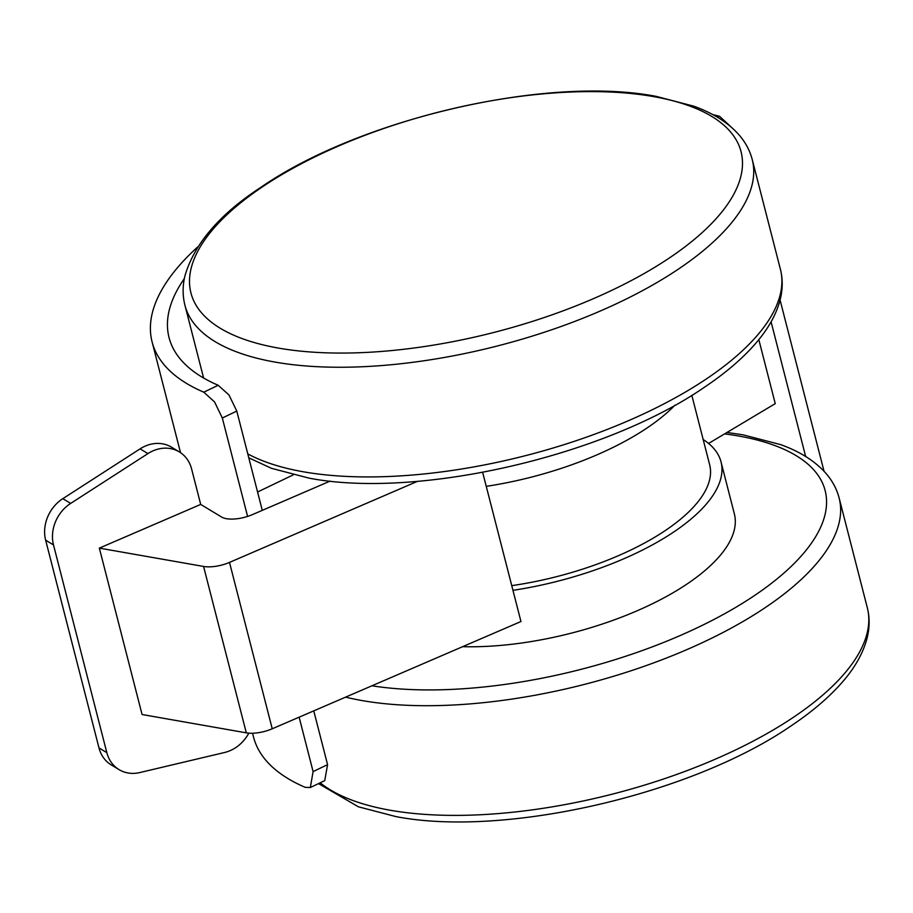 <?xml version="1.0" encoding="UTF-8"?>
<svg xmlns="http://www.w3.org/2000/svg" width="913" height="913" viewBox="0 0 913 913"><rect width="100%" height="100%" fill="white"/><g stroke="black" fill="none" stroke-linecap="round" stroke-linejoin="round"><path stroke-width="1.37" d="M417.526 481.322L229.505 562.397A23.43 9.37 165.6 0 1 203.576 566.448L99.346 548.12L200.7 504.421L221.631 517.055A23.43 9.37 -14.4 0 0 226.424 518.687A23.43 9.37 165.6 0 0 252.365 514.635L330.164 481.083M119.078 769.636A35.139 29.981 -58.9 0 1 106.832 752.666L53.502 544.924A35.139 29.981 -58.9 0 1 70.678 503.405L147.94 453.59A35.139 29.981 121.1 0 1 153.167 450.794A35.139 29.981 -58.9 0 1 179.336 451.912L171.496 447.176A35.139 29.981 121.1 0 0 145.315 446.058A35.139 29.981 121.1 0 0 140.088 448.854L62.826 498.669A35.139 29.981 121.1 0 0 45.65 540.188L98.992 747.93A35.139 29.981 121.1 0 0 111.226 764.9L119.078 769.636A35.139 29.981 -58.9 0 0 139.78 772.569L224.678 752.472A35.139 29.981 121.1 0 0 230.144 750.646A35.139 29.981 -58.9 0 0 248.827 733.15M691.826 395.329L709.663 464.797A175.718 70.278 165.6 0 1 665.212 530.601A175.718 70.278 165.6 0 1 511.748 585.644M252.559 733.23L253.552 737.099A333.793 133.503 -14.4 0 0 305.239 787.348L310.317 787.542L324.743 780.615L327.573 764.649L313.764 710.873M262.282 510.356L236.787 411.078L228.98 394.975L218.184 385.263L203.782 392.179L214.544 401.903L222.327 418.017L247.594 516.416M184.346 278.568A316.286 126.508 -14.4 0 0 169.042 337.57A316.286 126.508 -14.4 0 0 218.184 385.263M310.317 787.542L313.102 771.599L299.133 717.184M197.836 246.818A333.793 133.503 -14.4 0 0 152.094 341.919A333.793 133.503 -14.4 0 0 203.782 392.179M734.805 130.411L719.57 116.316A333.793 133.503 -14.4 0 0 712.791 114.604M780.079 300.046L824.04 471.256M805.654 456.5L771.086 321.833M758.817 339.625L775.251 403.637L708.579 443.456M674.935 405.201A187.427 74.969 165.6 0 1 646.895 428.083A187.427 74.969 -14.4 0 1 486.252 486.344L520.958 621.525L272.234 728.779A23.43 9.37 165.6 0 1 246.305 732.842L142.074 714.514L99.346 548.12M257.569 492.004L293.267 474.863M512.946 590.334A187.427 74.969 -14.4 0 0 673.6 532.085A187.427 74.969 -14.4 0 0 721.019 461.887A187.427 74.969 -14.4 0 0 703.181 439.53M721.019 461.887L734.36 513.882A187.427 74.969 165.6 0 1 686.941 584.08A187.427 74.969 165.6 0 1 462.64 646.678M486.252 486.344L482.657 472.375M179.336 451.912A35.139 29.981 -58.9 0 1 191.582 468.883L200.7 504.421M726.988 432.465L743.159 434.862L780.729 444.654C799.594 451.444 814.385 460.711 825.112 472.432C831.994 480.067 836.673 488.603 839.15 498.064L867.316 607.738A292.856 117.138 165.6 0 1 793.226 717.424A292.856 117.138 165.6 0 1 390.285 810.253A292.856 117.138 165.6 0 1 320.178 782.806M371.945 685.789A281.147 112.447 -14.4 0 0 754.012 595.869A281.147 112.447 -14.4 0 0 738.457 435.992A281.147 112.447 -14.4 0 0 724.58 433.903M839.15 498.064A292.856 117.138 165.6 0 1 765.06 607.738A292.856 117.138 165.6 0 1 362.13 700.579A292.856 117.138 165.6 0 1 345.639 697.133M140.088 448.854L147.94 453.59M653.514 96.584A283.989 113.589 -14.4 0 0 262.784 186.606A283.989 113.589 -14.4 0 0 278.488 348.093A283.989 113.589 -14.4 0 0 669.218 258.071A283.989 113.589 -14.4 0 0 653.514 96.584M184.928 305.262C182.554 295.778 182.532 286.031 184.883 276.034C194.298 243.782 219.622 214.213 260.878 187.325C360.247 118.576 547.572 75.311 656.253 96.39L693.834 106.193C712.654 112.972 727.433 122.216 738.16 133.903C745.065 141.549 749.767 150.12 752.244 159.592A292.856 117.138 165.6 0 1 678.154 269.278A292.856 117.138 165.6 0 1 275.224 362.119A292.856 117.138 165.6 0 1 184.928 305.262L203.61 378.028M752.244 159.592L780.41 269.278A292.856 117.138 165.6 0 1 706.32 378.963A292.856 117.138 165.6 0 1 303.378 471.793A292.856 117.138 165.6 0 1 247.777 453.887M236.787 411.078L222.327 418.017M719.57 116.316L717.721 117.412M313.102 771.599L327.573 764.649M272.234 728.779L229.505 562.397M246.305 732.842L203.576 566.448M62.826 498.669L70.678 503.405M45.65 540.188L53.502 544.924M98.992 747.93L106.832 752.666M867.316 607.738C869.701 617.234 869.712 626.991 867.35 637.012C863.527 652.669 854.83 668.122 841.25 683.369C828.331 697.943 811.703 712.049 791.366 725.675C692.008 794.424 504.684 837.689 395.991 816.61L358.41 806.807L318.5 783.605M780.41 269.278C782.806 278.83 782.806 288.645 780.41 298.722C776.598 314.175 768.038 329.41 754.743 344.463C741.767 359.197 725.013 373.44 704.459 387.215C605.102 455.964 417.777 499.228 309.085 478.138L271.515 468.346L248.793 457.824M180.523 452.677L152.094 341.919"/></g></svg>
